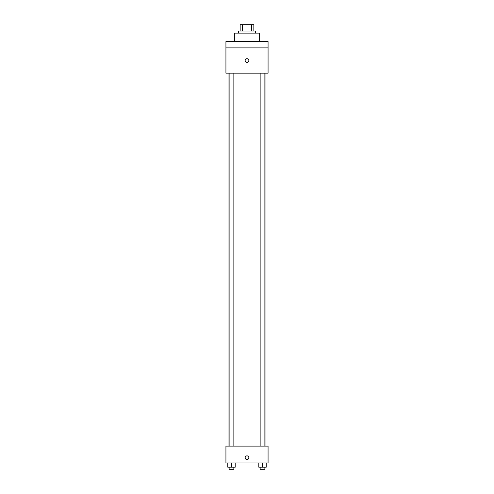 <?xml version="1.0" encoding="UTF-8"?>
<svg xmlns="http://www.w3.org/2000/svg" width="494" height="494" viewBox="0 0 494 494"><rect width="100%" height="100%" fill="white"/><g stroke="black" fill="none" stroke-linecap="round" stroke-linejoin="round"><path stroke-width="0.74" d="M242.566 31.023L242.566 24.7L240.152 24.7L240.152 31.023L240.152 24.7M242.566 24.7L253.848 24.7L253.848 31.023M251.434 31.023L251.434 24.7M238.571 33.129L238.571 31.023L255.429 31.023L255.429 33.129M259.64 41.558L259.64 33.129L234.36 33.129L234.36 41.558M225.931 41.558L268.069 41.558L268.069 47.881L225.931 47.881L225.931 41.558M268.069 47.881L268.069 73.161L225.931 73.161L225.931 47.881M247 62.368A1.846 1.846 0 0 1 245.401 59.601A1.846 1.846 0 0 1 248.599 59.601A1.846 1.846 0 0 1 247 62.368M225.931 446.119L268.069 446.119L268.069 462.977L225.931 462.977L225.931 446.119M247 459.556A1.846 1.846 0 0 1 245.401 456.789A1.846 1.846 0 0 1 248.599 456.789A1.846 1.846 0 0 1 247 459.556M258.819 462.977L258.819 467.194L266.198 467.194L266.198 462.977L266.198 467.194M262.505 467.194L262.505 462.977M264.877 467.194L264.877 469.3L260.14 469.3L260.14 467.194M227.802 462.977L227.802 467.194L235.181 467.194L235.181 462.977L235.181 467.194M231.495 467.194L231.495 462.977M233.86 467.194L233.86 469.3L229.123 469.3L229.123 467.194M265.963 446.119L265.963 73.161M228.037 446.119L228.037 73.161M260.14 73.161L260.14 446.119M264.877 73.161L264.877 446.119M233.86 446.119L233.86 73.161M229.123 446.119L229.123 73.161"/></g></svg>
